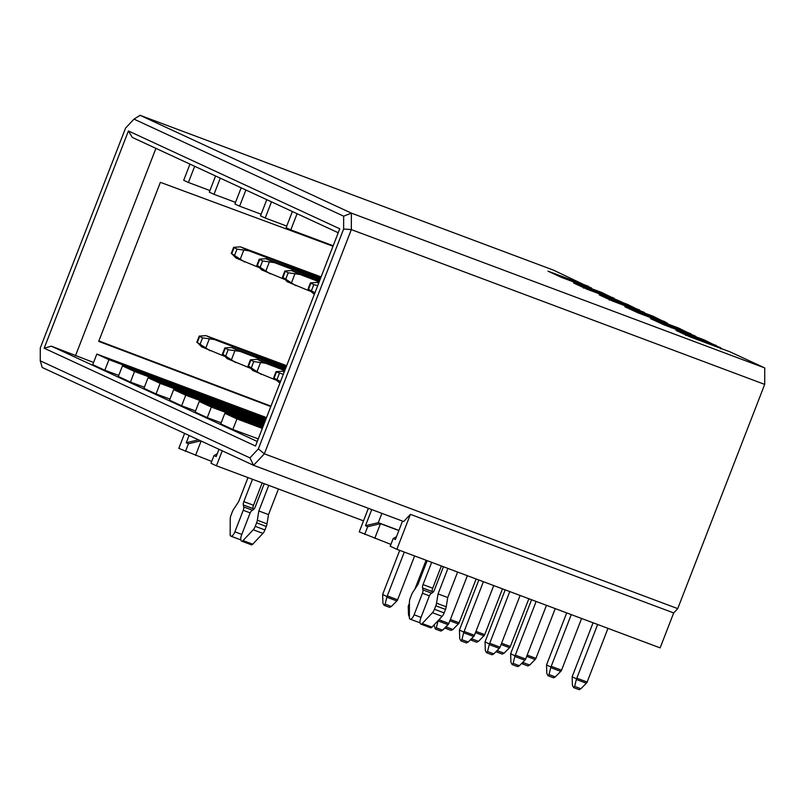 <?xml version="1.0" encoding="UTF-8"?>
<svg xmlns="http://www.w3.org/2000/svg" width="805" height="805" viewBox="0 0 805 805"><rect width="100%" height="100%" fill="white"/><g stroke="black" fill="none" stroke-linecap="round" stroke-linejoin="round"><path stroke-width="1.21" d="M262.329 428.421L236.942 418.912L232.846 429.488L258.264 438.896M236.942 418.912L224.847 413.317L220.751 423.893L232.846 429.488M224.847 413.317L262.692 427.485M263.094 426.449L211.343 407.068L207.237 417.644L221.174 422.796M297.085 213.707L290.806 229.878L286.107 227.694L292.376 211.524M290.806 229.878L333.19 245.746M44.164 348.203L255.497 446.02L339.76 228.791L128.418 130.963L44.164 348.203L51.369 346.17L257.268 441.482M677.73 608.62L764.7 384.398L351.332 229.596L264.362 453.819L677.73 608.62L673.684 612.937L410.419 514.345L396.865 549.302L660.13 647.884L673.684 612.937M764.7 384.398L764.75 367.935L351.382 213.134L351.332 229.596L343.634 229.023L258.345 448.908L264.362 453.819L253.565 465.31L403.677 521.529L410.419 514.345M258.345 448.908L249.922 457.874L253.565 465.31L42.222 367.493L40.25 360.821L249.922 457.874M343.665 216.173L134.002 119.12L140.04 115.306L351.382 213.134L343.665 216.173L343.634 229.023M390.918 544.401L359.231 531.884L368.378 508.307M381.882 513.369L378.28 522.666L398.928 530.394M396.483 536.694L393.192 538.525L395.376 539.541L402.53 521.097M371.739 509.565L365.48 525.695L378.28 522.666L380.463 523.673L374.768 538.354M396.865 549.302L390.214 546.223L393.192 538.525M364.675 534.399L367.664 526.712L365.48 525.695M367.664 526.712L380.463 523.673L398.857 530.565M211.343 407.068L199.248 401.464L195.142 412.039L207.237 417.644M263.456 425.513L199.248 401.464M118.758 375.392L104.831 370.24L92.736 364.635L96.831 354.059L266.525 417.604M93.581 362.461L51.369 346.17M195.565 410.942L181.638 405.79L169.543 400.186L173.649 389.61L264.221 423.531M169.966 399.099L156.039 393.937L143.944 388.342L148.04 377.766L264.986 421.558M144.367 387.245L130.43 382.083L118.335 376.488L122.441 365.913L265.761 419.586M338.221 232.746L132.332 137.444L128.418 130.963M245.877 190L239.608 206.171L261.132 214.231M239.608 206.171L234.899 203.997L241.168 187.827M220.278 178.157L213.999 194.317L235.523 202.377M213.999 194.317L209.3 192.143L215.569 175.973M194.669 166.303L188.4 182.473L209.924 190.533M188.4 182.473L183.691 180.29L189.97 164.119M155.929 148.362L75.479 355.76M270.792 406.585L98.703 341.38L160.386 182.343L332.988 246.25M270.973 406.133L98.874 340.938M96.831 354.059L108.937 359.664L266.163 418.54M108.937 359.664L104.831 370.24M122.441 365.913L134.536 371.507L265.398 420.512M134.536 371.507L130.43 382.083M148.04 377.766L160.135 383.361L264.624 422.494M160.135 383.361L156.039 393.937M173.649 389.61L185.744 395.215L263.859 424.466M185.744 395.215L181.638 405.79M271.476 201.854L265.207 218.024L286.731 226.084M265.207 218.024L260.508 215.841L266.777 199.68M134.002 119.12L125.57 128.086L40.29 347.971L40.25 360.821M140.04 115.306L553.407 270.108L588.203 286.661M588.354 286.278L548.004 271.164L561.437 277.393L601.788 292.497L613.853 298.383M613.953 298.132L573.603 283.018L587.046 289.237L627.397 304.35L639.432 310.317M639.562 309.985L599.202 294.872L612.645 301.09L652.996 316.204L665.031 322.161M665.161 321.829L624.811 306.725L638.244 312.944L678.605 328.058L690.63 334.015M690.76 333.683L650.41 318.569L663.853 324.797L704.204 339.901L716.239 345.868M716.37 345.536L676.019 330.422L689.452 336.641L729.803 351.755L764.75 367.935M222.24 450.82L216.434 465.783L363.508 520.855M216.434 465.783L210.991 463.257L213.979 455.57L217.269 453.728M211.695 461.446L178.811 448.365L184.607 433.402M185.462 451.444L188.44 443.756L186.257 442.74L189.084 435.465M186.257 442.74L198.513 439.832M213.979 455.57L216.163 456.586L218.98 449.311M201.119 441.039L195.545 455.399M200.697 440.848L188.44 443.756M686.836 335.433L691.193 336.339L720.083 347.508L686.041 334.588L685.699 335.464M698.267 339.569L697.543 338.905L697.211 339.78M720.083 347.508L721.109 348.052L720.767 348.927M694.755 335.786L658.41 321.819L687.309 332.676L695.822 336.349L695.48 337.225M692.048 334.86L691.445 334.699M675.657 328.521L676.331 328.883M672.326 327.534L671.491 326.89L671.159 327.756M634.914 311.394L633.565 310.77M633.706 310.428L652.754 317.552M652.805 317.422L665.977 322.513L667.627 323.278L667.405 323.862M667.627 323.278L659.899 320.38L665.685 323.218M665.735 323.077L662.052 321.859M662.102 321.718L635.054 311.052M623.1 304.783L610.693 299.782L615.151 301.1L643.608 312.109L616.751 301.855L623.03 304.974M610.552 300.124L609.747 299.279L609.405 300.154M623.533 304.411L623.05 305.175M643.608 312.109L644.604 312.642L644.262 313.517M640.881 311.173L640.267 311.012M626.562 305.608L627.165 305.94M613.39 300.708L613.913 300.99M609.234 296.582L621.923 302.117L584.843 287.818L609.093 296.944M587.539 288.733L588.153 289.065M584.712 288.16L583.746 287.234L583.414 288.11M570.433 280.754L558.418 275.994M558.549 275.652L557.352 275.501M557.483 275.159L589.894 287.294L591.544 288.059L591.343 288.582M591.544 288.059L566.287 278.6L574.267 282.193M574.367 281.921L570.534 280.482M702.181 340.817L716.853 346.301L701.628 340.505M716.802 346.432L717.376 346.583M656.266 319.022L641.716 313.568L656.176 319.273M240.353 246.843L248.866 250.788L236.992 249.097L233.641 247.326L240.353 246.843L321.104 276.9M320.722 277.876L248.866 250.788M267.139 257.811L266.697 258.958M258.818 267.461L236.016 258.033L231.749 253.676L244.529 261.967M224.374 356.243L201.582 346.814L197.316 342.457L210.095 350.749M205.919 335.625L214.432 339.569L202.558 337.879L199.207 336.108L205.919 335.625L286.671 365.671M286.288 366.657L214.432 339.569M232.705 346.593L232.263 347.74M231.528 347.478L240.041 351.413L228.167 349.722L224.806 347.961L231.528 347.478L285.896 367.654M285.513 368.64L240.041 351.413M258.304 358.446L257.862 359.594M249.983 368.096L227.181 358.658L222.915 354.311L235.694 362.602M265.962 258.697L274.475 262.641L262.601 260.951L259.25 259.18L265.962 258.697L320.34 278.872M319.957 279.858L274.475 262.641M292.738 269.665L292.296 270.812M284.417 279.315L261.625 269.886L257.358 265.529L270.138 273.821M257.127 359.332L265.64 363.266L253.766 361.576L250.415 359.815L257.127 359.332L285.131 369.626M284.749 370.612L265.64 363.266M283.903 370.3L283.461 371.447M275.582 379.95L252.79 370.511L248.524 366.154L261.303 374.456M310.016 291.169L287.224 281.73L282.958 277.383L295.737 285.674M291.561 270.55L300.074 274.485L288.2 272.794L284.849 271.033L291.561 270.55L319.565 280.844M319.183 281.831L300.074 274.485M318.347 281.519L317.895 282.666M279.919 383.069L273.599 377.897L280.512 381.54M283.3 374.345L276.014 371.658L282.726 371.175L284.306 371.749M282.726 371.175L284.256 371.89M317.744 285.564L313.799 284.648L310.448 282.877L317.17 282.404L318.75 282.968M317.17 282.404L318.689 283.108M314.353 294.288L308.033 289.116L314.946 292.758M241.802 534.419L234.879 531.823A5.625 2.214 110.5 0 1 230.894 536.16A5.625 2.214 110.5 0 1 230.834 536.14L230.713 536.08A3.753 1.479 -69.5 0 1 230.16 534.621L230.21 519.104A5.625 2.214 110.5 0 1 231.055 515.13L232.404 511.648A5.625 2.214 110.5 0 1 233.631 509.243L238.672 501.626L247.99 477.596M252.488 479.287L243.824 501.636L253.505 505.258L262.178 482.909M268.749 485.375L258.828 510.964L257.328 520.221A5.625 2.214 110.5 0 1 256.594 522.837L255.245 526.319A5.625 2.214 110.5 0 1 253.223 529.76L243.05 540.588A3.753 1.479 -69.5 0 1 241.742 541.181A3.753 1.479 -69.5 0 1 241.701 541.171L241.581 541.111A5.625 2.214 110.5 0 1 241.601 534.943L249.953 513.399A3.753 1.479 -69.5 0 1 251.804 510.682L253.394 509.635A3.753 1.479 110.5 0 0 255.245 506.919L264.251 483.684M258.828 510.964L268.518 514.586L278.439 488.997M421.025 617.375L414.102 614.789A5.625 2.214 110.5 0 1 410.117 619.115A5.625 2.214 110.5 0 1 410.057 619.095L409.936 619.045A3.753 1.479 -69.5 0 1 409.383 617.576L409.423 602.06A5.625 2.214 110.5 0 1 410.278 598.085L411.627 594.603A5.625 2.214 110.5 0 1 412.844 592.208L417.886 584.581L427.173 560.652M431.671 562.333L423.038 584.591L432.728 588.213L441.361 565.955M447.932 568.421L438.051 593.919L436.541 603.176A5.625 2.214 110.5 0 1 435.817 605.803L434.469 609.284A5.625 2.214 110.5 0 1 432.436 612.716L422.263 623.543A3.753 1.479 -69.5 0 1 420.955 624.147A3.753 1.479 -69.5 0 1 420.914 624.127L420.804 624.076A5.625 2.214 110.5 0 1 420.824 617.898L429.176 596.354A3.753 1.479 -69.5 0 1 431.017 593.637L432.617 592.591A3.753 1.479 110.5 0 0 434.459 589.874L443.434 566.74M438.051 593.919L447.731 597.541L457.622 572.053M234.879 531.823L243.241 510.29A3.753 1.479 -69.5 0 0 243.734 506.949L243.321 504.966A3.753 1.479 110.5 0 1 243.824 501.636M253.505 505.258A3.753 1.479 -69.5 0 0 253.001 508.599L253.243 509.736M230.955 536.18L240.514 539.763A5.625 2.214 -69.5 0 0 240.574 539.793A5.625 2.214 -69.5 0 0 240.826 539.843M243.05 540.588L252.73 544.21L262.903 533.383A5.625 2.214 -69.5 0 0 264.936 529.952L266.284 526.47A5.625 2.214 -69.5 0 0 267.008 523.844L268.518 514.586M252.73 544.21A3.753 1.479 110.5 0 1 251.422 544.814A3.753 1.479 110.5 0 1 251.381 544.794L241.782 541.202M414.102 614.789L422.454 593.245A3.753 1.479 -69.5 0 0 422.957 589.904L422.534 587.932A3.753 1.479 110.5 0 1 423.038 584.591M432.728 588.213A3.753 1.479 -69.5 0 0 432.225 591.554L432.466 592.691M410.178 619.146L419.737 622.718A5.625 2.214 -69.5 0 0 419.797 622.748A5.625 2.214 -69.5 0 0 420.049 622.798M422.263 623.543L431.953 627.165L442.126 616.338A5.625 2.214 -69.5 0 0 444.149 612.907L445.497 609.425A5.625 2.214 -69.5 0 0 446.232 606.799L447.731 597.541M431.953 627.165A3.753 1.479 110.5 0 1 430.645 627.769A3.753 1.479 110.5 0 1 430.605 627.749L421.005 624.157M382.627 594.523L387.014 596.555L385.102 604.112L384.136 605.32L382.918 603.106L382.627 594.523A3.753 1.479 -69.5 0 1 382.868 593.838L399.723 550.368M387.014 596.555A3.753 1.479 -69.5 0 0 387.296 595.891L397.63 599.765L414.625 555.953M404.291 552.079L387.296 595.891M384.206 605.34L389.62 607.373L391.381 606.467L397.348 600.429A3.753 1.479 -69.5 0 0 397.63 599.765M445.708 628.373L451.112 630.396L452.883 629.5L458.84 623.452A3.753 1.479 -69.5 0 0 459.132 622.788L476.117 578.976M510.642 653.781L515.029 655.813L513.117 663.37L512.151 664.568L510.934 662.364L510.642 653.781A3.753 1.479 -69.5 0 1 510.883 653.096L531.572 599.745M515.029 655.813A3.753 1.479 -69.5 0 0 515.311 655.149L525.645 659.023L546.474 605.32M536.14 601.456L515.311 655.149M512.222 664.598L517.635 666.621L519.396 665.725L525.353 659.677A3.753 1.479 -69.5 0 0 525.645 659.023M572.144 676.814L576.521 678.836L574.619 686.403L573.643 687.601L572.425 685.387L572.144 676.814A3.753 1.479 -69.5 0 1 572.375 676.13L593.074 622.778M576.521 678.836A3.753 1.479 -69.5 0 0 576.813 678.182L587.137 682.046L607.966 628.353M597.642 624.489L576.813 678.182M573.713 687.631L579.127 689.654L580.898 688.748L586.855 682.71A3.753 1.479 -69.5 0 0 587.137 682.046M485.043 641.927L489.43 643.96L487.518 651.517L486.542 652.724L485.324 650.51L485.043 641.927A3.753 1.479 -69.5 0 1 485.274 641.243L505.208 589.874M489.43 643.96A3.753 1.479 -69.5 0 0 489.712 643.296L500.046 647.17L520.1 595.448M509.776 591.584L489.712 643.296M492.036 654.777L493.797 653.871L499.754 647.834A3.753 1.479 -69.5 0 0 500.046 647.17M546.535 664.96L550.922 666.993L549.01 674.55L548.044 675.747L546.826 673.533L546.535 664.96A3.753 1.479 -69.5 0 1 546.776 664.276L566.7 612.897M550.922 666.993A3.753 1.479 -69.5 0 0 551.204 666.329L561.538 670.193L581.602 618.482M571.268 614.607L551.204 666.329M548.114 675.777L553.528 677.8L555.289 676.904L561.256 670.857A3.753 1.479 -69.5 0 0 561.538 670.193M459.434 630.084L463.821 632.106L461.909 639.673L460.943 640.871L459.725 638.657L459.434 630.084A3.753 1.479 -69.5 0 1 459.675 629.399L478.834 579.992M463.821 632.106A3.753 1.479 -69.5 0 0 464.113 631.452L474.437 635.316L493.737 585.577M483.403 581.703L464.113 631.452M461.013 640.901L466.427 642.923L468.188 642.018L474.155 635.98A3.753 1.479 -69.5 0 0 474.437 635.316M522.515 663.924L527.919 665.956L529.69 665.051L535.647 659.003A3.753 1.479 -69.5 0 0 535.939 658.349L555.229 608.6M435.414 629.047L440.828 631.07L442.589 630.174L448.546 624.127A3.753 1.479 -69.5 0 0 448.838 623.462L467.363 575.696M496.906 652.07L502.32 654.103L504.091 653.197L510.048 647.16A3.753 1.479 -69.5 0 0 510.33 646.496L528.865 598.729M409.383 617.002L408.517 614.96L408.236 606.376A3.753 1.479 -69.5 0 1 408.467 605.692L409.423 603.227M414.907 589.089L426.097 560.24M408.236 606.376L409.413 606.92M471.307 640.227L476.721 642.249L478.482 641.344L484.439 635.306A3.753 1.479 -69.5 0 0 484.731 634.642L502.491 588.858M446.956 625.767L445.628 628.343L444.853 627.89M522.435 663.894L521.66 663.451M523.763 661.328L522.445 663.904M438.162 620.554L436.31 627.82L435.344 629.017L434.056 624.932M498.164 649.474L496.836 652.05L496.051 651.597M472.555 637.62L471.237 640.196L470.452 639.744M630.818 307.067L630.536 307.792M243.684 250.325L240.383 258.838M209.24 339.106L205.949 347.609M234.849 350.96L231.548 359.463M269.283 262.178L265.982 270.681M260.448 362.814L257.147 371.316M294.882 274.032L291.581 282.535M234.054 247.739L231.749 253.676M236.992 249.097L234.688 255.034M202.558 337.879L200.254 343.816M199.62 336.51L197.316 342.457M225.219 348.364L222.915 354.311M228.167 349.722L225.863 355.669M259.663 259.582L257.358 265.529M262.601 260.951L260.297 266.888M250.828 360.217L248.524 366.154M253.766 361.576L251.462 367.523M288.2 272.794L285.896 278.741M285.262 271.436L282.958 277.383M279.365 373.429L277.061 379.366M276.427 372.071L274.123 378.008M310.861 283.29L308.557 289.226M313.799 284.648L311.495 290.595M253.001 508.599L243.321 504.966M257.328 520.221L267.008 523.844M432.225 591.554L422.534 587.932M436.541 603.176L446.232 606.799M250.174 512.886L243.241 510.29M243.734 506.949L252.498 510.229M266.284 526.47L256.594 522.837M255.245 526.319L264.936 529.952M262.903 533.383L253.223 529.76M429.397 595.841L422.454 593.245M422.957 589.904L431.711 593.184M445.497 609.425L435.817 605.803M434.469 609.284L444.149 612.907M442.126 616.338L432.436 612.716M396.855 600.953L386.873 597.209M450.367 619.508L459.132 622.788M458.357 623.986L449.864 620.806M524.87 660.211L514.888 656.467M586.372 683.234L576.38 679.5M499.271 648.357L489.289 644.614M560.763 671.39L550.781 667.647M473.662 636.503L463.68 632.77M527.174 655.069L535.939 658.349M535.164 659.537L526.681 656.357M438.916 619.749L448.838 623.462M448.063 624.65L438.081 620.917M501.575 643.215L510.33 646.496M509.565 647.683L501.072 644.503M475.976 631.362L484.731 634.642M483.956 635.829L475.473 632.66M391.381 606.467L385.102 604.112M452.883 629.5L446.604 627.145M519.396 665.725L513.117 663.37M580.898 688.748L574.619 686.403M492.026 654.777L486.623 652.744M493.797 653.871L487.518 651.517M555.289 676.904L549.01 674.55M468.188 642.018L461.909 639.673M529.69 665.051L523.411 662.696M442.589 630.174L436.31 627.82M504.091 653.197L497.812 650.853M478.482 641.344L472.203 638.999M233.641 247.326L231.226 253.565M199.207 336.108L196.792 342.346M224.806 347.961L222.391 354.2M259.25 259.18L256.825 265.419M250.415 359.815L247.99 366.054M284.849 271.033L282.434 277.272M276.014 371.658L273.599 377.897M310.448 282.877L308.033 289.116M230.894 536.16L240.574 539.793M241.742 541.181L251.422 544.814M410.117 619.115L419.797 622.748M420.955 624.147L430.645 627.769"/></g></svg>
